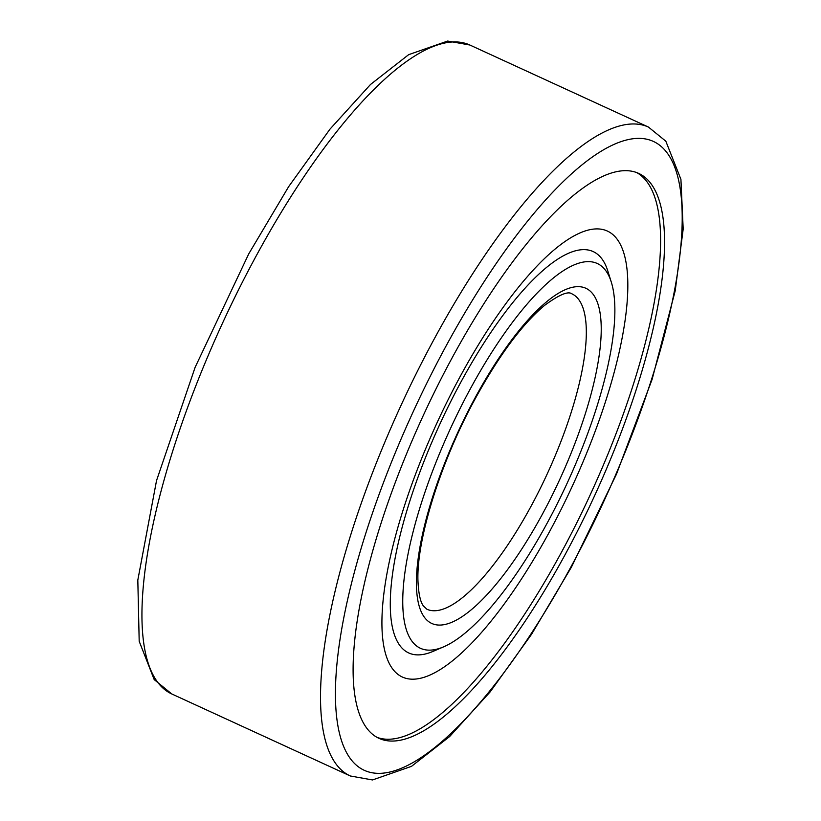 <?xml version="1.0" encoding="UTF-8"?>
<svg xmlns="http://www.w3.org/2000/svg" width="821" height="821" viewBox="0 0 821 821"><rect width="100%" height="100%" fill="white"/><g stroke="black" fill="none" stroke-linecap="round" stroke-linejoin="round"><path stroke-width="1.23" d="M654.039 188.409A310.892 94.579 -65.3 0 1 580.252 525.604A310.892 94.579 -65.3 0 1 379.025 738.366A310.892 94.579 -65.3 0 1 363.611 723.311A310.892 94.579 -65.3 0 1 437.398 386.127A310.892 94.579 -65.3 0 1 638.615 173.364A310.892 94.579 -65.3 0 1 654.039 188.409M607.735 273.691A211.756 64.418 114.7 0 0 470.618 388.302A211.756 64.418 114.7 0 0 409.915 638.03A211.756 64.418 114.7 0 0 443.74 646.794A211.756 64.418 114.7 0 0 567.352 482.758A211.756 64.418 114.7 0 0 611.296 282.106A211.756 64.418 114.7 0 0 607.735 273.691M443.74 646.794L433.036 651.392A220.88 67.189 -65.3 0 1 397.754 642.248A220.88 67.189 -65.3 0 1 461.074 381.765A220.88 67.189 -65.3 0 1 604.092 262.217A220.88 67.189 -65.3 0 1 607.807 270.992L611.296 282.106M636.614 172.523A310.892 94.579 -65.3 0 1 650.088 186.603A310.892 94.579 -65.3 0 1 577.881 520.606A310.892 94.579 -65.3 0 1 377.085 737.381M390.221 665.215A245.469 74.67 -65.3 0 1 460.591 375.741A245.469 74.67 -65.3 0 1 619.527 242.883A245.469 74.67 -65.3 0 1 549.157 532.357A245.469 74.67 -65.3 0 1 390.221 665.215M350.31 775.978L372.518 779.95L411.506 766.342L449.672 736.519L490.178 691.867L531.495 634.376L571.406 567.167L616.509 474.086L652.12 379.353L675.211 290.788L683.185 229.049L680.917 179.327L665.831 141.202L648.446 127.07A357.063 108.618 114.7 0 0 434.966 337.605A357.063 108.618 114.7 0 0 332.597 758.696A357.063 108.618 114.7 0 0 350.31 775.978L171.722 693.93L154.194 679.593L139.19 641.273L137.815 580.119L156.524 480.634L195.131 367.305L248.763 253.833L288.674 186.624L329.991 129.133L370.507 84.481L408.673 54.658L447.661 41.05L469.869 45.022A357.063 108.618 114.7 0 0 256.388 255.557A357.063 108.618 114.7 0 0 154.02 676.648A357.063 108.618 114.7 0 0 171.722 693.93M670.5 158.084A346.154 105.304 114.7 0 0 446.378 345.425A346.154 105.304 114.7 0 0 347.139 753.647A346.154 105.304 114.7 0 0 571.262 566.295A346.154 105.304 114.7 0 0 670.5 158.084M530.694 506.896A173.57 52.801 114.7 0 0 580.447 302.21A173.57 52.801 114.7 0 0 571.847 293.805C568.07 290.932 558.957 294.811 544.518 305.443C522.382 324.028 499.445 354.836 475.687 397.877C440.908 460.992 416.668 538.904 417.93 580.139C418.751 600.828 422.723 604.759 423.338 605.888L426.91 609.244A173.57 52.801 114.7 0 0 530.694 506.896M542.106 514.716A184.479 56.115 114.7 0 0 594.989 297.161A184.479 56.115 114.7 0 0 475.544 397.005A184.479 56.115 114.7 0 0 422.651 614.57A184.479 56.115 114.7 0 0 542.106 514.716M469.869 45.022L648.446 127.07"/></g></svg>
